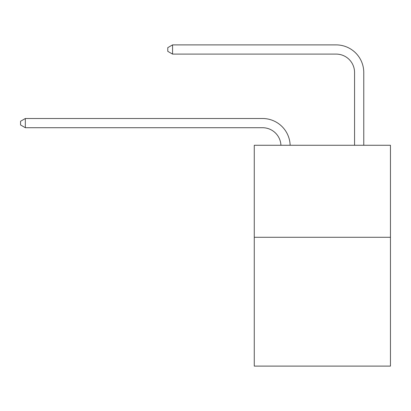 <?xml version="1.0" encoding="UTF-8"?>
<svg xmlns="http://www.w3.org/2000/svg" width="411" height="411" viewBox="0 0 411 411"><rect width="100%" height="100%" fill="white"/><g stroke="black" fill="none" stroke-linecap="round" stroke-linejoin="round"><path stroke-width="0.62" d="M390.45 237.281L390.45 366.103L254.27 366.103L254.27 145.268L390.45 145.268L390.45 237.281L254.27 237.281M280.934 145.268A18.403 18.403 0 0 0 262.547 127.713A18.403 18.403 0 0 1 280.934 145.268A18.403 18.403 0 0 0 262.547 127.713A18.403 18.403 0 0 1 280.934 145.268A18.403 18.403 0 0 0 262.547 127.713A18.403 18.403 0 0 1 280.934 145.268A18.403 18.403 0 0 0 262.547 127.713A18.403 18.403 0 0 1 280.934 145.268A18.403 18.403 0 0 0 262.547 127.713A18.403 18.403 0 0 1 280.934 145.268A18.403 18.403 0 0 0 262.547 127.713A18.403 18.403 0 0 1 280.934 145.268A18.403 18.403 0 0 0 262.547 127.713A18.403 18.403 0 0 1 280.934 145.268A18.403 18.403 0 0 0 262.547 127.713A18.403 18.403 0 0 1 280.934 145.268A18.403 18.403 0 0 0 262.547 127.713A18.403 18.403 0 0 1 280.934 145.268A18.403 18.403 0 0 0 262.547 127.713L25.333 127.713L20.55 124.949L20.55 121.271L25.333 118.507L262.547 118.507A27.604 27.604 0 0 1 290.14 145.268M354.565 145.268L354.565 72.5A18.403 18.403 0 0 0 336.162 54.098L172.558 54.098L167.775 51.339L167.775 47.655L172.558 44.897L336.162 44.897A27.604 27.604 0 0 1 363.766 72.5L363.766 145.268M25.333 118.507L262.547 118.507L25.333 118.507L262.547 118.507L25.333 118.507L262.547 118.507L25.333 118.507L262.547 118.507L25.333 118.507L262.547 118.507L25.333 118.507L262.547 118.507L25.333 118.507L262.547 118.507L25.333 118.507L262.547 118.507L25.333 118.507L262.547 118.507L25.333 118.507L25.333 127.713M354.565 72.5A18.403 18.403 0 0 0 336.162 54.098A18.403 18.403 0 0 1 354.565 72.5A18.403 18.403 0 0 0 336.162 54.098A18.403 18.403 0 0 1 354.565 72.5A18.403 18.403 0 0 0 336.162 54.098A18.403 18.403 0 0 1 354.565 72.5A18.403 18.403 0 0 0 336.162 54.098A18.403 18.403 0 0 1 354.565 72.5A18.403 18.403 0 0 0 336.162 54.098A18.403 18.403 0 0 1 354.565 72.5A18.403 18.403 0 0 0 336.162 54.098A18.403 18.403 0 0 1 354.565 72.5A18.403 18.403 0 0 0 336.162 54.098A18.403 18.403 0 0 1 354.565 72.5A18.403 18.403 0 0 0 336.162 54.098A18.403 18.403 0 0 1 354.565 72.5A18.403 18.403 0 0 0 336.162 54.098A18.403 18.403 0 0 1 354.565 72.5M172.558 44.897L336.162 44.897L172.558 44.897L336.162 44.897L172.558 44.897L336.162 44.897L172.558 44.897L336.162 44.897L172.558 44.897L336.162 44.897L172.558 44.897L336.162 44.897L172.558 44.897L336.162 44.897L172.558 44.897L336.162 44.897L172.558 44.897L336.162 44.897L172.558 44.897L172.558 54.098"/></g></svg>

